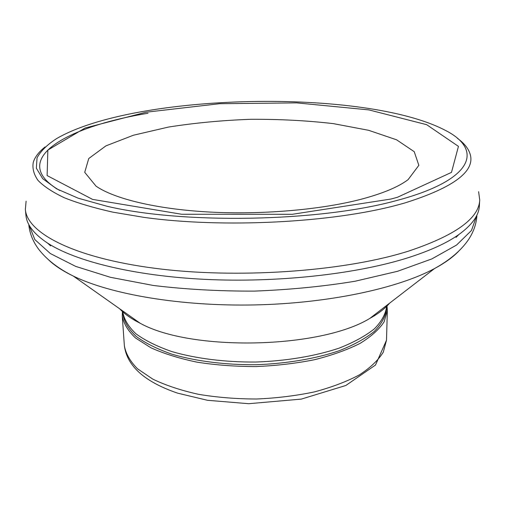 <?xml version="1.0" encoding="UTF-8"?>
<svg xmlns="http://www.w3.org/2000/svg" width="505" height="505" viewBox="0 0 505 505"><rect width="100%" height="100%" fill="white"/><g stroke="black" fill="none" stroke-linecap="round" stroke-linejoin="round"><path stroke-width="0.76" d="M123.024 311.156L122.961 312.223M122.999 314.615C124.344 322.095 128.737 329.361 136.186 336.406C145.402 343.173 157.402 349.132 172.192 354.283C196.073 361.233 225.325 364.945 255.89 364.724C286.43 363.669 315.505 358.733 339.07 350.786C353.633 345.022 365.374 338.565 374.3 331.419C381.445 324.065 385.53 316.622 386.559 309.092L386.634 306.63C385.605 314.129 381.515 321.54 374.363 328.862C365.431 335.976 353.677 342.403 339.101 348.147C315.511 356.063 286.404 360.98 255.833 362.034C225.236 362.262 195.953 358.569 172.053 351.644C157.251 346.518 145.238 340.591 136.015 333.856C128.56 326.836 124.167 319.602 122.822 312.159L122.999 314.615M386.502 306.699L386.388 305.639M122.406 311.497L122.267 316.023C123.618 323.566 128.043 330.895 135.529 338.003L150.945 347.8C163.961 353.677 179.338 358.468 197.064 362.167C215.805 365.09 235.425 366.561 255.928 366.567C276.405 365.702 295.949 363.411 314.552 359.705C332.107 355.267 347.27 349.839 360.027 343.419C371.118 336.601 379.154 329.399 384.141 321.811L387.354 310.474L387.026 305.954M359.56 199.658C319.311 209.941 260.788 214.89 208.432 211.98C156.051 209.032 114.212 198.736 96.051 186.168L84.726 172.338L88.747 158.519L105.905 145.882L133.434 135.226L168.5 127.064C194.665 122.936 222.08 120.341 250.745 119.294C279.429 119.142 306.926 120.581 333.249 123.618L368.618 130.303L396.57 139.797L414.245 151.702L418.841 165.337L408.109 179.635C398.199 187.115 382.127 193.762 359.888 199.576L359.56 199.658M390.984 199.033L292.357 214.29L181.648 214.259L92.554 199.387L47.117 175.576L47.855 150.054L85.048 128.036L146.002 112.224L219.587 103.708L296.681 102.881L368.852 109.894L426.649 124.678L458.445 146.381L451.489 172.382L397.441 197.278L390.984 199.033M478.614 191.685L479.712 199.923L479.378 205.75C478.98 215.281 472.169 224.851 458.944 234.471C446.862 243.075 429.591 250.928 407.144 258.03L404.739 258.768C353.197 274.474 276.008 282.832 204.954 279.36C133.863 275.844 75.384 261.211 47.558 243.088C33.936 234.036 26.727 224.75 25.932 215.244L25.357 209.442L26.108 201.167M479.712 199.923C479.1 218.45 455.194 235.576 407.99 251.294L404.947 252.216C340.578 271.791 235.74 278.911 154.599 268.262C73.25 257.651 27.055 232.792 25.357 209.442M457.404 138.313C463.836 142.972 467.983 147.959 469.846 153.261C476.152 170.74 454.456 187.317 404.757 202.991L397.738 204.923C331.981 222.705 223.513 228.361 144.405 217.447L112.918 212.163C94.056 207.94 77.921 203.161 64.514 197.834C52.785 192.291 43.979 186.509 38.083 180.493C33.81 174.433 32.206 168.405 33.261 162.408C34.902 157.03 38.834 151.879 45.071 146.949M402.378 198.957L395.144 200.933C318.125 221.802 183.694 224.283 107.23 206.318L78.199 198.2L56.604 188.82L42.71 178.675L36.354 168.222L37.048 157.838C40.709 151.064 47.262 144.632 56.705 138.534C135.258 92.983 365.033 88.173 445.423 130.391C481.903 148.918 475.439 178.145 402.378 198.957M148.015 113.271C65.846 126.629 7.07 160.136 59.716 190.473M28.772 224.447L34.851 239.597L50.361 253.548L75.674 266.387L110.399 277.295L153.286 285.464C185.31 289.352 219 291.233 254.343 291.107C289.668 289.75 323.244 286.461 355.078 281.241L397.587 271.28L431.819 258.926L456.577 245.039L471.487 230.45L476.928 215.061M48.783 260.056C54.729 265.693 62.929 271.046 73.37 276.115C111.012 294.434 180.866 306.459 254.634 304.932C328.408 303.372 397.694 288.431 434.534 268.553C444.753 263.048 452.72 257.354 458.426 251.477M119.685 308.801C124.482 313.984 131.319 318.807 140.194 323.269C191.054 351.594 320.113 348.886 369.742 318.466C378.428 313.63 385.056 308.523 389.626 303.145M122.772 310.979L122.803 311.863M386.641 306.333L386.634 305.449M135.858 320.214L135.239 320.833M122.267 316.023L124.369 345.704C125.739 353.645 130.145 361.359 137.581 368.839L152.851 379.16C165.735 385.353 180.941 390.403 198.465 394.31C216.98 397.403 236.359 398.969 256.603 399.007C276.828 398.123 296.126 395.75 314.501 391.88C331.842 387.24 346.821 381.559 359.44 374.83C370.405 367.678 378.359 360.122 383.301 352.149L386.495 340.219L387.354 310.474M374.596 315.821L373.946 315.221M28.861 225.299C29.801 233.594 32.964 241.441 38.361 248.832C46.308 259.336 57.98 268.433 73.37 276.115L140.194 323.269M476.878 215.919C476.284 224.245 473.45 232.212 468.369 239.825C460.869 250.657 449.589 260.226 434.534 268.553L369.742 318.466M124.369 345.704C126.982 366.081 144.72 381.894 177.577 393.142L207.46 400.288L248.7 403.703L301.315 399.108L345.824 385.485L375.493 365.039L386.495 340.219M50.614 245.866L47.558 243.088M456.002 237.375L458.944 234.471"/></g></svg>
